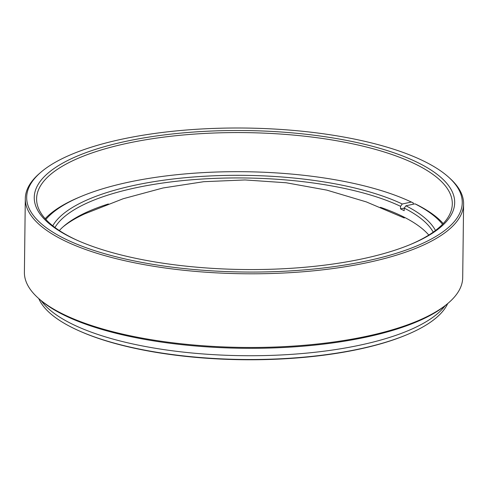 <?xml version="1.0" encoding="UTF-8"?>
<svg xmlns="http://www.w3.org/2000/svg" width="488" height="488" viewBox="0 0 488 488"><rect width="100%" height="100%" fill="white"/><g stroke="black" fill="none" stroke-linecap="round" stroke-linejoin="round"><path stroke-width="0.73" d="M447.709 303.573A206.68 68.314 -179.3 0 1 407.151 334.603A206.68 68.314 -179.3 0 1 78.544 330.59A206.68 68.314 -179.3 0 1 73.194 328.082A206.68 68.314 -179.3 0 1 38.753 298.577M41.26 300.773A207.864 68.704 0.7 0 0 72.267 324.117A207.864 68.704 0.7 0 0 280.673 354.99A207.864 68.704 0.7 0 0 445.154 305.708M448.509 302.877L447.215 304A217.794 71.986 -179.3 0 1 269.785 348.048A217.794 71.986 -179.3 0 1 64.221 315.205A217.794 71.986 -179.3 0 1 39.235 299.016L37.966 297.863A219.167 72.438 0.7 0 0 63.111 314.156A219.167 72.438 0.7 0 0 269.968 347.206A219.167 72.438 0.7 0 0 448.509 302.877A219.167 72.438 0.7 0 0 462.697 277.684L463.6 203.996A219.167 72.438 -179.3 0 1 309.16 271.236A219.167 72.438 -179.3 0 1 64.013 240.474A219.167 72.438 -179.3 0 1 25.303 198.64A219.167 72.438 -179.3 0 1 39.491 173.447L40.785 172.325A217.794 71.986 0.7 0 0 65.154 238.937A217.794 71.986 0.7 0 0 344.766 265.021A217.794 71.986 0.7 0 0 448.765 177.309A217.794 71.986 0.7 0 0 423.779 161.119A217.794 71.986 0.7 0 0 218.215 128.277A217.794 71.986 0.7 0 0 40.785 172.325M448.765 177.309L450.034 178.462A219.167 72.438 -179.3 0 1 463.6 203.996M407.151 334.603L406.199 335A205.491 67.923 -179.3 0 1 79.483 331.01L78.544 330.59M71.376 237.583A210.236 69.491 -179.3 0 1 125.154 141.514A210.236 69.491 -179.3 0 1 417.551 162.474A210.236 69.491 -179.3 0 1 411.085 244.22A210.236 69.491 -179.3 0 1 76.817 240.133A210.236 69.491 -179.3 0 1 71.376 237.583M410.127 244.616A207.864 68.704 0.7 0 0 452.303 203.862A207.864 68.704 0.7 0 0 415.587 164.188A207.864 68.704 0.7 0 0 183.079 135.005A207.864 68.704 0.7 0 0 36.6 198.781A207.864 68.704 0.7 0 0 73.316 238.455A207.864 68.704 0.7 0 0 77.763 240.554M25.303 198.64L24.4 272.328A219.167 72.438 0.7 0 0 37.966 297.863M442.525 224.303A205.491 67.923 0.7 0 0 414.971 203.831L416.905 204.704A207.864 68.704 -179.3 0 1 443.232 223.559M380.396 207.29A192.455 63.611 -179.3 0 1 424.371 230.556A192.455 63.611 -179.3 0 1 428.8 235.064M52.765 225.804A194.511 64.288 -179.3 0 1 133.596 185.501A194.511 64.288 -179.3 0 1 402.271 204.002L411.317 202.044A205.491 67.923 0.7 0 0 407.846 200.44A205.491 67.923 0.7 0 0 81.124 196.451A205.491 67.923 0.7 0 0 45.872 219.454M433.222 232.129A192.455 63.611 0.7 0 0 404.21 208.101L404.18 210.688A192.455 63.611 0.7 0 0 400.526 208.894L400.556 206.308A192.455 63.611 0.7 0 0 134.743 188.014A192.455 63.611 0.7 0 0 54.979 227.506M45.183 218.697A207.864 68.704 -179.3 0 1 79.227 197.244L81.124 196.451M407.846 200.44L409.719 201.282A207.864 68.704 -179.3 0 1 413.251 202.91L411.317 202.044M413.238 204.21L413.251 202.91M414.971 203.831L405.925 205.796A194.511 64.288 -179.3 0 1 435.479 230.476M59.335 230.549A192.455 63.611 -179.3 0 1 63.867 226.151A192.455 63.611 -179.3 0 1 108.397 203.966M400.556 206.308L402.271 204.002M405.925 205.796L404.21 208.101L400.526 208.894M84.827 213.811A194.511 64.288 0.7 0 0 62.915 226.993M404.302 217.99L366.299 201.898L326.759 190.106L286.163 182.762L245.019 179.95L203.813 181.689L163.041 187.971L123.208 198.726L84.796 213.823"/></g></svg>

